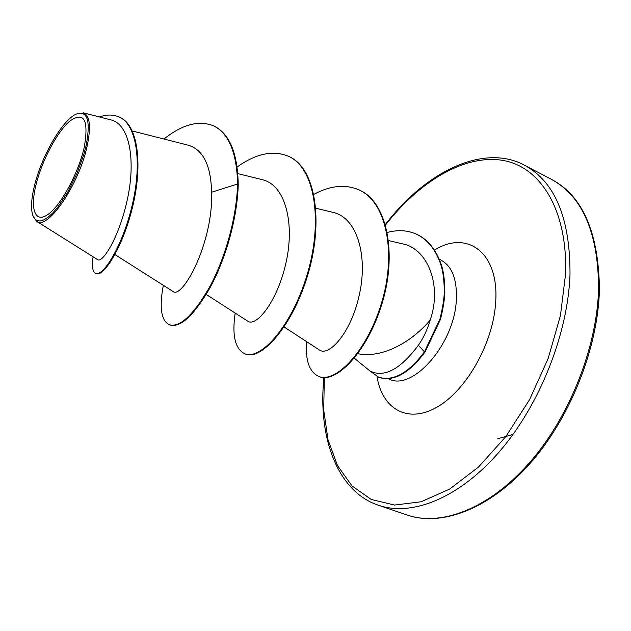 <?xml version="1.0" encoding="UTF-8"?>
<svg xmlns="http://www.w3.org/2000/svg" width="631" height="631" viewBox="0 0 631 631"><rect width="100%" height="100%" fill="white"/><g stroke="black" fill="none" stroke-linecap="round" stroke-linejoin="round"><path stroke-width="0.95" d="M84.309 146.913C78.709 172.46 61.317 204.799 48.358 214.169C35.304 223.918 29.941 209.713 35.857 185.411C41.591 161.228 57.09 131.761 69.938 120.994C84.081 111.222 88.868 119.866 84.309 146.913M86.163 145.445L83.805 154.516L76.919 173.588L67.911 191.848L57.965 206.952L53.028 212.71L48.335 217.04L44.02 219.833L40.203 221.024L37 220.613L34.484 218.634L32.725 215.187C30.769 208.735 31.274 199.238 34.224 186.705C40.991 157.166 62.122 120.174 76.154 114.108C87.472 110.117 90.809 120.568 86.163 145.445M83.063 112.791C89.807 115.126 91.219 126.011 87.283 145.461C79.388 184.165 47.309 231.08 36.551 221.284L33.08 216.141M354.314 358.219L370.089 371.107M416.941 234.393L417.209 234.519C427.668 239.638 435.406 248.898 440.422 262.291C443.348 269.571 444.816 279.73 444.839 292.768C444.555 299.788 443.112 308.638 440.493 319.325L425.002 352.098C408.927 373.528 393.539 381.936 378.837 377.322L370.011 371.012C384.145 377.993 400.275 369.411 418.385 345.267C423.575 337.711 427.51 329.319 430.2 320.083C411.294 342.515 381.81 358.597 357.832 353.707M430.2 320.083C442.473 284.605 427.1 248.369 402.586 243.858L388.57 240.561M319.365 349.937C329.114 357.217 351.68 332.024 359.583 293.628C367.897 255.413 357.059 217.364 332.718 212.308L315.839 208.23M206.258 294.464L247.715 321.147C256.36 327.544 277.861 300.853 286.222 261.723C294.851 222.554 285.125 184.567 262.094 179.669M172.728 291.262C181.736 300.569 213.452 243.14 211.59 192.234C210.951 165.425 203.198 149.752 188.314 145.225L132.344 131.003M97.576 259.641C102.506 263.577 119.141 237.39 127.359 199.443C135.736 161.568 130.231 124.102 110.583 119.803L83.071 112.76M213.625 125.861C228.895 133.512 236.877 152.891 237.571 183.992L238.242 184.299C237.54 153.199 229.55 133.827 214.272 126.168L213.625 125.861C198.883 119.993 182.335 124.378 163.965 139.033M93.088 256.809C91.716 266.463 92.56 271.985 95.636 273.373L96.322 273.641C103.957 277.198 123.984 245.159 133.291 203.892C142.811 162.593 137.495 124.686 119.756 117.279L119.062 116.964C113.233 114.408 106.694 114.408 99.446 116.956M95.636 273.373C103.255 276.922 123.266 244.86 132.581 203.584C142.093 162.277 136.793 124.362 119.062 116.964M163.334 285.322C159.138 307.439 161.134 320.58 169.313 324.736C179.977 327.781 193.559 314.94 210.068 286.222C225.07 258.055 236.743 217.671 237.571 183.992L211.59 192.234M238.242 184.299C237.422 217.971 225.756 258.347 210.746 286.498C194.238 315.208 180.64 328.033 169.96 324.989L169.313 324.736M237.098 167.034C256.131 153.467 273.31 149.91 288.619 156.346L289.227 156.638C315.681 168.303 323.6 221.386 308.157 273.665C292.958 326.069 261.195 361.019 245.396 353.999L244.781 353.77C235.118 349.022 231.916 335.455 235.166 313.071M359.575 190.136L359.867 190.27C387.15 202.401 397.412 253.977 381.984 303.748C366.919 353.242 335.511 383.79 319.239 376.604L318.671 376.384C309.214 371.896 305.238 360.34 306.729 341.726M288.619 156.346C315.066 168.004 322.969 221.095 307.518 273.397C292.319 325.809 260.564 360.774 244.781 353.77M313.859 194.356C330.47 185.443 345.614 183.992 359.291 190.002C386.574 202.117 396.82 253.709 381.384 303.495C366.319 353.005 334.927 383.561 318.671 376.384M387.3 232.453C397.995 229.605 407.784 230.212 416.665 234.267C427.132 239.386 434.862 248.638 439.878 262.039C442.796 269.319 444.263 279.478 444.287 292.524C444.003 299.536 442.552 308.393 439.941 319.081L424.442 351.869L418.385 345.267M378.284 377.101C392.987 381.716 408.367 373.3 424.442 351.869L425.002 352.098M497.812 438.711L512.979 434.499M407.058 514.991C441.061 526.751 488.844 508.925 529.212 463.044C569.501 417.209 597.281 346.924 598.606 288.162C598.164 232.437 582.389 196.146 551.297 179.291L524.542 165.235C555.028 181.767 570.179 218.129 570.006 274.319C568.042 333.61 539.789 404.905 499.476 451.599C459.092 498.348 411.767 516.797 378.45 505.257L407.058 514.991C440.012 526.546 487.55 510.668 528.691 465.015C569.667 419.528 598.18 348.367 599.45 289.101C598.559 232.145 582.508 195.547 551.297 179.291M385.517 224.959C419.465 181.57 463.99 154.437 502.087 160.258C539.923 166.174 567.797 209.121 565.565 274.162L560.438 315.595L548.197 358.4L529.543 399.699L505.754 436.699L478.519 467.043L449.722 489.033L421.192 501.755L394.58 505.068L371.186 499.452L351.948 485.854L337.467 465.497L328.025 439.752L323.695 409.992L324.35 377.575M439.255 259.286L440.438 259.83C452.056 265.817 457.341 279.407 456.3 300.608C454.194 344.195 412.682 391.204 389.177 379.136L388.081 378.703M434.459 250.089C467.019 229.581 499.326 252.487 495.666 302.194C493.403 342.862 466.364 390.668 436.897 407.192C407.413 424.079 382.063 408.793 377.007 376.541M323.9 377.559C317.638 439.018 338.24 492.062 378.45 505.257M114.952 254.585L172.713 291.277M237.8 173.62L262.102 179.638M284.147 327.008L319.349 349.953M97.576 259.633L36.559 221.276M385.375 224.462C426.635 170.575 484.419 143.474 524.542 165.235M359.291 190.002L359.867 190.27M416.665 234.267L417.209 234.519"/></g></svg>
